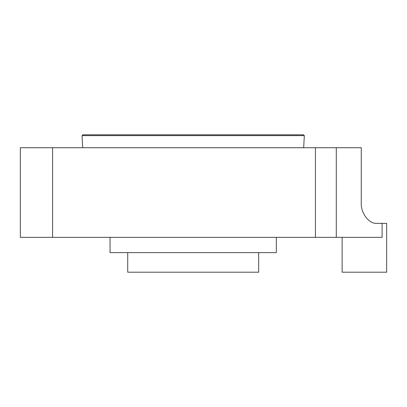 <?xml version="1.0" encoding="UTF-8"?>
<svg xmlns="http://www.w3.org/2000/svg" width="407" height="407" viewBox="0 0 407 407"><rect width="100%" height="100%" fill="white"/><g stroke="black" fill="none" stroke-linecap="round" stroke-linejoin="round"><path stroke-width="0.61" d="M258.659 252.645L258.659 272.202L127.722 272.202L127.722 252.645M276.333 237.337L276.333 252.645L110.043 252.645L110.043 237.337M52.569 147.731L20.35 147.731L20.35 237.337L52.569 237.337L52.569 147.731L361.258 147.731L361.258 202.722C360.556 212.927 369.174 224.267 376.928 223.346L386.65 223.346L386.65 272.202L342.129 272.202L342.129 237.337M82.707 147.731L82.046 135.617L82.88 134.798L82.046 135.617L304.329 135.617L303.495 134.798L82.88 134.798M303.668 147.731L304.329 135.617M382.112 223.346L382.112 237.337L52.569 237.337M315.435 147.731L315.435 237.337M336.284 147.731L336.284 237.337"/></g></svg>
